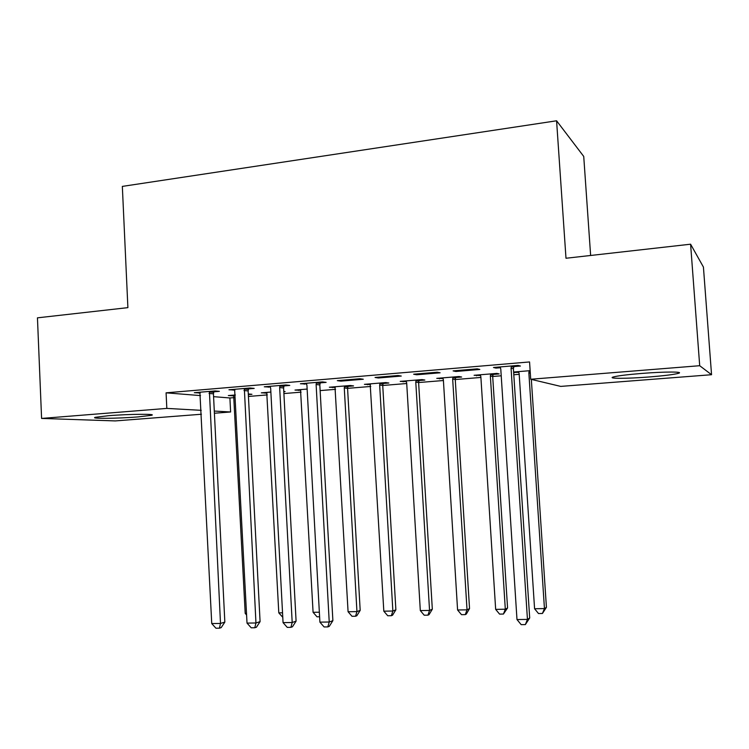 <?xml version="1.0" encoding="UTF-8"?>
<svg xmlns="http://www.w3.org/2000/svg" width="749" height="749" viewBox="0 0 749 749"><rect width="100%" height="100%" fill="white"/><g stroke="black" fill="none" stroke-linecap="round" stroke-linejoin="round"><path stroke-width="1.12" d="M108.436 415.714C128.997 414.019 157.852 413.804 151.429 415.311L137.985 416.921C118.22 418.541 89.3 418.85 95.366 417.296L108.436 415.714M641.528 373.451C664.887 371.551 685.466 371.607 678.004 373.451C673.136 374.631 663.623 375.801 649.486 376.944C626.969 378.751 606.325 378.779 613.59 376.897C618.103 375.764 627.419 374.612 641.528 373.451M213.577 396.661L229.906 397.972L234.203 397.625M248.434 396.455L267.318 394.91M283.899 393.562L301.107 392.148M320.141 390.594L335.589 389.33M334.981 386.765L348.079 611.746L356.945 611.605L360.185 610.388L347.573 388.357L370.783 386.456M370.165 383.863L383.816 611.175L392.869 611.025L395.875 609.798L382.73 385.482L406.716 383.516M406.08 380.895L406.679 382.833L420.311 610.585L429.552 610.435L432.323 609.199L418.616 382.542L443.417 380.52M442.762 377.871L443.371 379.827L457.583 609.986L467.03 609.836L469.539 608.591L455.261 379.546L480.905 377.449M492.692 376.485L501.212 375.792M513.795 374.762L519.197 374.322M229.906 397.972L230.608 411.978L214.411 413.233M201.434 414.244L115.252 420.919L41.588 418.429L166.821 408.402L201.238 410.33M590.633 255.475L583.733 156.438L556.582 120.786L122.34 186.398L127.892 307.642L37.45 317.838L41.588 418.429M556.582 120.786L565.991 258.255L690.597 244.202L703.423 267.065L711.55 374.715L560.739 386.4L530.704 379.247L699.697 365.709L711.55 374.715M283.796 391.671L285.126 391.558L283.787 391.418M267.019 393.047L261.335 392.841L270.866 392.055M248.509 388.89L254.192 388.413L250.063 388.001L228.951 389.78L234.924 390.032M347.92 386.39L353.565 385.922L350.307 385.501L329.354 387.233L335.271 387.43M320.197 382.87L326.133 382.374L322.463 381.896L300.415 383.75L306.659 384.003M418.972 380.539L424.852 380.052L422.062 379.584L400.219 381.381L406.389 381.578M398.112 375.521L375.062 377.468L378.376 377.983L401.267 376.054L398.112 375.521M493.057 374.444L499.199 373.938L496.896 373.405L474.108 375.286L480.549 375.474M477.216 368.854L453.108 370.886L455.879 371.467L479.819 369.454L477.216 368.854M530.704 379.247L529.562 361.945L166.081 392.832L200.517 395.603M513.805 366.598L520.443 366.036L518.149 365.409L493.479 367.487L495.96 368.096L500.472 367.722M518.842 372.319L513.645 372.478M530.133 370.661L513.617 372.028M437.219 372.225L413.645 374.21L416.697 374.762L440.103 372.796L437.219 372.225M455.626 377.524L461.637 377.028L459.081 376.522L436.77 378.367L443.08 378.554M359.866 378.741L337.331 380.642L340.898 381.129L363.284 379.247L359.866 378.741M383.076 383.497L388.843 383.02L385.81 382.57L364.417 384.34L370.465 384.537M283.965 385.913L289.779 385.426L285.875 384.977L264.294 386.802L270.408 387.055M300.798 390.266L295.003 390.07L307.137 389.068M213.793 391.811L219.363 391.343L215.019 390.95L194.337 392.691L200.198 392.953M248.34 394.583L251.936 394.292L248.303 393.965M233.913 395.772L228.342 395.566L235.373 394.985M214.298 411.061L230.608 411.978M690.597 244.202L699.697 365.709M166.081 392.832L166.821 408.402M495.904 367.282L495.96 368.096M514.394 371.963L514.441 372.684M455.832 370.661L455.879 371.467M476.514 375.09L476.561 375.801M416.65 373.957L416.697 374.762M439.429 378.151L439.476 378.854M378.329 377.187L378.376 377.983M403.112 381.147L403.159 381.84M340.851 380.342L340.898 381.129M367.544 384.078L367.581 384.771M304.178 383.441L304.225 384.209M332.696 386.952L332.743 387.636M268.292 386.465L268.339 387.224M298.561 389.77L298.598 390.444M233.164 389.424L233.201 390.182M265.099 392.532L265.137 393.206M198.775 392.317L198.813 393.075M232.293 395.238L232.33 395.903M511.455 365.971L511.061 368.19L527.446 619.404L516.988 619.545L500.781 369.051L500.098 366.926M514.076 365.746L513.411 368.808L529.693 617.981L527.446 619.404L525.349 624.591L521.173 624.638L516.988 619.545M529.693 617.981L525.349 624.591M518.505 371.626L519.151 373.62L534.58 608.74L544.448 608.581L546.424 607.327L531.331 379.387M546.424 607.327L542.426 613.478L544.448 608.581L528.85 372.824L529.234 370.736M542.426 613.478L538.494 613.534L534.58 608.74M480.231 374.781L480.858 376.756L495.66 609.368L505.313 609.218L507.569 607.963L492.692 376.494L493.291 373.704M507.569 607.963L503.431 614.049L505.313 609.218L490.352 375.979L490.726 373.91M503.431 614.049L499.574 614.105L495.66 609.368M469.539 608.591L466.281 614.105L465.269 614.62L467.03 609.836L452.668 379.069L455.261 379.546L455.86 376.794M452.668 379.069L453.033 377.028M465.269 614.62L461.496 614.667L457.583 609.986M432.323 609.199L429.037 614.657L427.922 615.163L429.552 610.435L415.779 382.093L418.616 382.542L419.206 379.818M415.779 382.093L416.144 380.071M427.922 615.163L424.224 615.219L420.311 610.585M395.875 609.798L392.56 615.201L391.353 615.706L392.869 611.025L379.659 385.052L382.73 385.482L383.301 382.776M379.659 385.052L380.015 383.048M391.353 615.706L387.739 615.762L383.816 611.175M316.49 382.402L316.115 384.499L329.232 622.016L319.898 622.138L306.931 385.267L306.332 383.254M320.441 382.065L319.823 384.958L332.884 620.649L329.232 622.016L327.819 626.904L324.092 626.95L319.898 622.138M332.884 620.649L329.288 626.342L327.819 626.904M360.185 610.388L356.842 615.734L355.541 616.24L356.945 611.605L344.278 387.954L347.573 388.357L348.135 385.679M344.278 387.954L344.624 385.969M355.541 616.24L352.002 616.287L348.079 611.746M280.023 385.473L279.658 387.551L292.194 622.503L283.056 622.625L270.67 388.3L270.089 386.306M284.208 385.117L283.599 387.982L296.089 621.146L292.194 622.503L290.902 627.334L287.26 627.381L283.056 622.625M296.089 621.146L292.466 626.782L290.902 627.334M300.518 389.611L313.082 612.308L319.355 612.214M319.598 616.764L317.005 616.801L313.082 612.308M244.343 388.478L255.952 622.981L247.02 623.102L234.615 389.302M248.743 388.113L248.144 390.941L260.081 621.633L255.952 622.981L254.782 627.765L251.215 627.802L247.02 623.102M260.081 621.633L256.439 627.203L254.782 627.765M266.738 392.401L278.797 612.86L282.542 612.804M282.776 617.307L278.797 612.86M209.411 391.427L220.496 623.449L211.742 623.561L199.889 392.223M214.027 391.034L213.437 393.834L224.84 622.11L220.496 623.449L219.429 628.177L215.937 628.214L211.742 623.561M224.84 622.11L221.18 627.625L219.429 628.177M233.641 395.126L245.204 613.403L246.524 613.384M246.599 614.976L245.204 613.403M511.258 366.607L513.599 367.225M511.061 368.19L513.411 368.808M530.301 373.199L528.85 372.824M530.198 371.644L529.037 371.335M492.692 376.494L490.352 375.979M492.87 375.024L490.539 374.5M455.439 378.105L452.855 377.608M418.794 381.11L415.957 380.642M382.898 384.059L379.837 383.619M316.303 383.001L320.01 383.469M316.115 384.499L319.823 384.958M347.742 386.952L344.456 386.54M279.845 386.063L283.787 386.503M279.658 387.551L283.599 387.982M244.165 389.068L248.331 389.48M243.977 390.538L248.144 390.941M209.233 392.008L213.615 392.392M209.055 393.459L213.437 393.834M151.429 415.311L151.392 414.656M678.004 373.451L677.92 372.281"/></g></svg>
